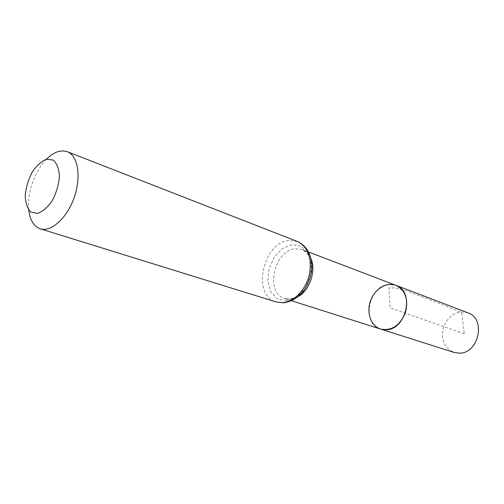 <?xml version="1.0" encoding="UTF-8"?>
<svg xmlns="http://www.w3.org/2000/svg" width="504" height="504" viewBox="0 0 504 504"><rect width="100%" height="100%" fill="white"/><g stroke="black" fill="none" stroke-linecap="round" stroke-linejoin="round"><path stroke-width="0.38" stroke-dasharray="2.52 1.89" d="M380.614 329.074C360.908 323.864 368.619 284.981 389.296 284.413L395.905 285.333M28.747 209.998C26.825 193.618 34.795 170.831 46.5 159.214M467.901 312.82C457.078 310.269 449.007 314.861 443.69 326.586C440.54 339.072 443.993 347.684 454.047 352.435M464.272 333.78L390.014 307.818L389.044 287.746C396.698 287.727 405.002 289.737 413.948 293.775L438.745 303.188L461.614 312.537L464.272 333.78M311.119 259.106C309.16 254.325 306.136 251.124 302.06 249.512L295.268 248.711C273.949 250.06 264.77 293.378 284.886 298.614L290.266 299.231L297.959 296.755M286.467 300.957L296.314 297.41L304.876 288.811L310.344 276.872L311.554 264.102L308.291 253.153L301.31 246.229L292.093 244.623L282.486 248.51L274.321 257.021L269.117 268.506L267.826 280.81L270.73 291.621L277.351 298.834L286.467 300.957M297.423 241.504L288.899 240.509C262.786 242.399 251.578 295.697 276.28 301.99M308.631 252.019L302.06 249.512C306.142 252.044 308.58 254.526 309.374 256.958L311.485 267.737C311.522 272.796 309.443 279.55 305.241 288.005C302.457 291.627 300.189 294.078 298.431 295.35C295.388 297.499 292.414 298.746 289.51 299.093L284.886 298.614L291.589 300.749"/><path stroke-width="0.76" d="M395.905 285.333C405.613 290.474 408.738 299.748 405.292 313.16C399.628 325.798 391.406 331.103 380.614 329.074L385.844 329.761C406.331 330.151 415.044 291.167 395.905 285.333C386.448 281.66 374.485 289.17 370.446 300.976C366.251 312.726 370.925 326.05 380.614 329.074L454.047 352.435L459.094 353.159C478.781 353.877 486.391 318.56 467.901 312.82L308.631 252.019M46.362 159.245L53.172 160.045C56.883 163.302 58.974 168.708 59.441 176.261C58.741 184.527 56.41 192.553 52.447 200.34C47.798 207.144 42.859 211.497 37.624 213.394L30.933 212.108C27.418 208.568 25.509 203.093 25.2 195.684C25.962 187.708 28.224 179.972 31.991 172.481C36.408 165.835 41.196 161.419 46.362 159.245M46.5 159.214C50.557 155.119 54.671 152.504 58.836 151.364L63.189 150.847L67.234 151.673C77.988 155.61 81.516 176.765 74.22 197.404C67.07 218.087 51.125 232.439 40.257 228.816C33.8 226.472 29.963 220.198 28.747 209.998M297.959 296.755C309.5 290.575 316.298 271.139 311.119 259.106M282.637 302.696C293.908 301.99 305.783 289.762 309.311 274.85C312.197 258.206 308.24 247.086 297.423 241.504C306.854 245.914 311.667 254.488 311.863 267.24C311.97 273.842 308.026 286.6 301.316 293.586C295.917 299.004 289.939 302.085 283.387 302.828L276.28 301.99L282.637 302.696M291.589 300.749L380.614 329.074M40.257 228.816L276.28 301.99M67.234 151.673L297.423 241.504"/></g></svg>
